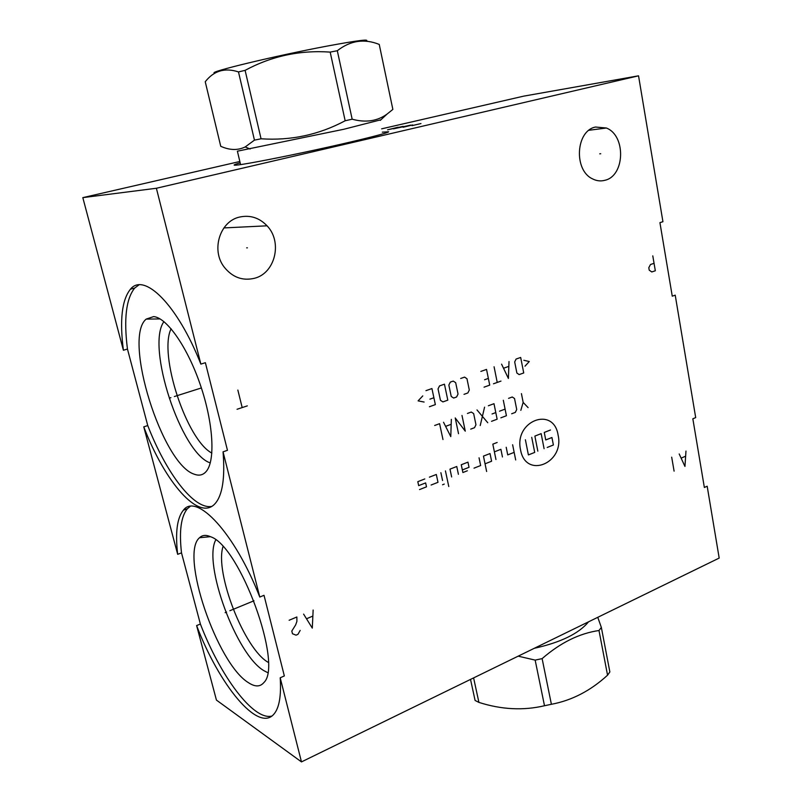 <?xml version="1.0" encoding="UTF-8"?>
<svg xmlns="http://www.w3.org/2000/svg" width="802" height="802" viewBox="0 0 802 802"><rect width="100%" height="100%" fill="white"/><g stroke="black" fill="none" stroke-linecap="round" stroke-linejoin="round"><path stroke-width="1.2" d="M177.673 554.332C175.157 532.648 177.062 517.932 183.397 510.182C196.42 492.468 234.755 532.809 259.778 597.049L264.018 595.305L284.339 675.936L280.199 677.79C281.352 695.855 279.246 707.986 273.873 714.181C258.094 732.948 218.986 684.537 196.62 625.58L200.38 624.026L181.503 552.869L177.673 554.332L143.769 426.854L147.748 425.561L127.458 349.05L123.398 350.243L82.817 197.633L239.838 161.493M259.778 597.049L223.046 451.847L227.467 450.313L205.382 362.704L200.851 364.098L156.38 188.259L638.542 75.819L662.933 221.713L659.926 222.645L672.256 296.179L675.214 295.156L695.695 417.611L692.838 418.794L704.356 487.476L707.174 486.212L719.183 558.072L301.472 761.9L280.199 677.79M239.658 217.041C250.164 214.816 259.287 217.743 267.056 225.813C282.755 241.943 275.186 273.352 254.354 278.314C242.455 281.051 232.41 277.312 224.199 267.096C210.866 250.134 219.878 221.162 239.658 217.041M595.525 127.037L606.342 128.009C626.172 135.518 624.979 175.939 604.898 180.29C600.728 181.412 596.618 180.951 592.578 178.886C573.53 170.395 575.726 130.696 595.525 127.037M301.472 761.9L216.43 700.086L196.62 625.58M381.602 128.851L523.666 96.15L638.542 75.819M190.114 506.463L187.397 508.719C181.001 516.488 179.036 531.205 181.503 552.869M200.38 624.026C220.289 675.996 253.342 720.878 271.838 716.066M210.695 536.779C239.868 546.072 283.347 664.908 263.878 682.552C260.189 686.963 255.056 687.023 248.5 682.713C216.941 663.765 179.658 553.701 199.538 537.721C202.365 535.014 206.084 534.703 210.695 536.779M267.617 672.597L264.028 670.743C236.369 654.983 202.806 563.716 215.748 539.906M222.996 546.673C214.545 572.508 244.319 649.109 268.249 662.372M171.097 328.75C158.395 354.364 186.595 439.977 211.858 453.09M163.929 321.622C145.804 346.294 181.242 453.762 210.274 462.894M153.643 316.589C166.856 317.662 187.608 347.286 200.44 385.16C213.362 423.005 215.477 460.528 206.335 471.305C203.217 475.035 199.277 476.027 194.505 474.283C162.465 465.05 122.566 338.304 146.165 319.106L153.643 316.589M138.946 284.89L134.736 288.028C126.094 298.705 123.668 319.046 127.458 349.05M147.748 425.561C166.104 472.929 193.813 509.781 211.728 506.403M123.398 350.243C119.548 320.209 121.894 299.858 130.445 289.191C144.119 272.038 177.523 304.71 200.851 364.098M223.046 451.847C225.141 477.922 222.505 495.175 215.136 503.576C199.026 522.032 165.032 482.293 143.769 426.854M156.38 188.259L82.817 197.633M382.303 132.16L388.669 131.769C388.499 132.821 364.168 139.077 329.893 146.726C295.667 154.365 257.953 161.944 242.585 164.31L241.051 164.55C232.109 165.824 231.808 165.252 240.149 162.826M588.538 621.821C578.884 633.59 560.788 642.412 534.252 648.307M470.523 679.414L475.095 700.457L478.914 702.402L473.601 677.911M597.771 617.319L601.35 627.435L609.861 671.946L607.555 675.194C590.553 690.773 571.826 700.467 551.395 704.286L544.498 705.74C523.335 710.722 501.471 709.61 478.914 702.402M601.35 627.435L598.994 630.512C579.305 633.379 560.347 642.753 542.122 658.632L535.155 660.106L518.172 656.156M598.994 630.512L607.555 675.194M542.122 658.632L551.395 704.286M535.155 660.106L544.498 705.74M240.58 164.621L237.392 151.187L343.827 129.262L380.93 119.769M337.311 50.727L352.168 119.197L345.161 120.761L330.183 52.1L337.311 50.727C350.344 40.531 364.308 38.426 379.236 44.421L379.266 44.601M254.455 140.139L238.485 71.929C224.921 67.448 213.833 70.726 205.242 81.754L220.74 146.295C229.673 150.305 237.823 150.515 245.211 146.936L254.455 140.139L261.051 138.786C290.885 140.791 318.915 134.776 345.161 120.761M214.635 73.002C206.695 72.391 275.577 55.759 326.885 46.135C357.752 40.401 370.735 38.777 365.822 41.253M352.168 119.197C365.652 122.876 377.261 121.182 387.005 114.125L392.86 109.413L379.236 44.421M261.051 138.786L245.101 70.355C271.607 56.07 299.958 49.985 330.183 52.1M238.485 71.929L245.101 70.355M600.728 153.733L599.746 153.834M247.417 247.828L246.675 247.848M679.194 453.962L684.958 466.443L685.971 451.075M685.409 456.298L681.349 458.042M674.101 471.155L671.685 457.17M652.788 255.878L655.324 270.775L651.775 271.948L649.219 270.164L648.798 267.688L650.502 264.5L654.061 263.337M303.597 614.101L312.299 628.106L313.141 610.041M312.539 616.197L306.825 618.653M289.131 620.267L296.87 616.979L296.9 621.42L295.637 624.938L291.808 631.044L292.479 633.73L296.038 635.164L297.963 634.332L300.179 630.402M247.307 405.882L237.051 409.271M242.184 407.576L237.853 390.073M520.548 449.852C525.681 479.355 564.668 463.315 558.102 435.085C553.671 405.812 513.922 420.729 520.548 449.852M474.022 468.147L480.649 465.541L479.055 457.822M485.05 463.817L491.606 461.23L490.032 453.551L483.456 456.107L486.634 471.496M497.17 442.473L492.819 444.158L495.957 459.526M502.453 456.97L500.899 449.31L494.393 451.847M506.192 447.255L507.736 454.894L514.162 452.368M512.628 444.749L515.686 459.967M462.343 469.942L469.04 467.315L467.957 462.142L461.25 464.759L462.894 472.528L467.355 470.774M458.403 474.293L456.759 466.503L449.982 469.14L451.646 476.949M445.441 470.914L448.779 486.523M440.879 472.689L442.564 480.518M444.258 484.087L442.554 484.769M431.115 485.02L437.992 482.313L436.308 474.473L429.401 477.16M419.536 489.571L426.494 486.834L425.641 482.904L418.674 485.631L417.812 481.671L424.779 478.954M537.841 451.175L534.874 436.087L541.149 433.641L544.087 448.689M531.726 437.311L534.703 452.418L528.398 454.914L525.4 439.777M547.195 447.456L553.39 445L551.936 437.511L545.731 439.947L544.267 432.428L550.483 430.002M521.43 393.622L523.165 402.403L528.097 407.606M523.165 402.403L520.819 410.343M511.656 413.772L515.325 412.398L516.719 409.511L514.533 398.514L512.257 396.99L508.568 398.343M500.859 417.822L506.423 415.737L503.315 400.268M499.526 411.195L505.09 409.12M491.526 421.321L497.14 419.215L493.992 403.697L488.358 405.772M492.047 413.972L495.786 412.579M484.578 407.155L480.218 425.561M487.766 422.734L477 409.942M470.704 429.13L474.513 427.707L475.957 424.759L473.651 413.581L471.275 412.048L467.446 413.451M458.533 433.692L455.225 417.942L465.27 431.165L461.992 415.456M443.526 422.243L450.784 436.609L451.336 419.366M450.995 424.368L445.792 426.293M442.975 439.536L439.596 423.687L434.664 425.491M524.999 366.193L529.28 361.522L523.846 360.288M520.678 357.451L516.087 359.055L514.683 361.933L516.879 373.03L519.145 374.594L523.726 372.95L520.678 357.451M501.571 364.148L508.398 378.444L509.009 361.542M508.658 366.434L503.706 368.178M494.082 366.775L497.23 382.444M500.969 381.1L493.481 383.787M484.057 387.165L489.721 385.13L486.533 369.421L480.849 371.416M484.578 379.747L488.358 378.404M463.997 394.343L467.847 392.97L469.3 390.023L466.964 378.714L464.569 377.12L460.699 378.474M455.676 382.684L453.25 381.09L450.323 382.113L448.849 385.08L451.235 396.469L453.661 398.053L456.579 397L458.042 394.043L455.676 382.684M444.448 384.178L439.526 385.902L438.032 388.89L440.458 400.318L442.915 401.902L447.807 400.148L444.448 384.178M429.401 406.744L435.356 404.609L431.937 388.559L425.952 390.654M429.922 399.155L433.892 397.742M422.784 395.897L418.093 400.87L424.098 402.043M170.896 397.642L169.342 398.133L170.896 397.642M174.365 396.539L201.372 387.957M226.595 612.066L225.131 612.668L226.595 612.066M229.853 610.723L253.963 600.788M412.038 125.633L420.95 123.568M412.639 124.942L403.095 127.257L412.639 124.942M393.491 128.841L410.754 125.112M404.148 126.646L401.622 127.057M398.213 127.187L387.556 129.814L403.175 126.365M397.812 127.538L394.845 128.029M606.342 128.009L588.979 130.275M267.056 225.813L223.888 227.928M210.445 536.668L199.538 537.721M160.099 318.925L146.165 319.106M130.445 289.191L134.736 288.028M183.397 510.182L187.397 508.719M250.104 149.022L245.211 146.936M380.278 120.37L387.005 114.125"/></g></svg>
